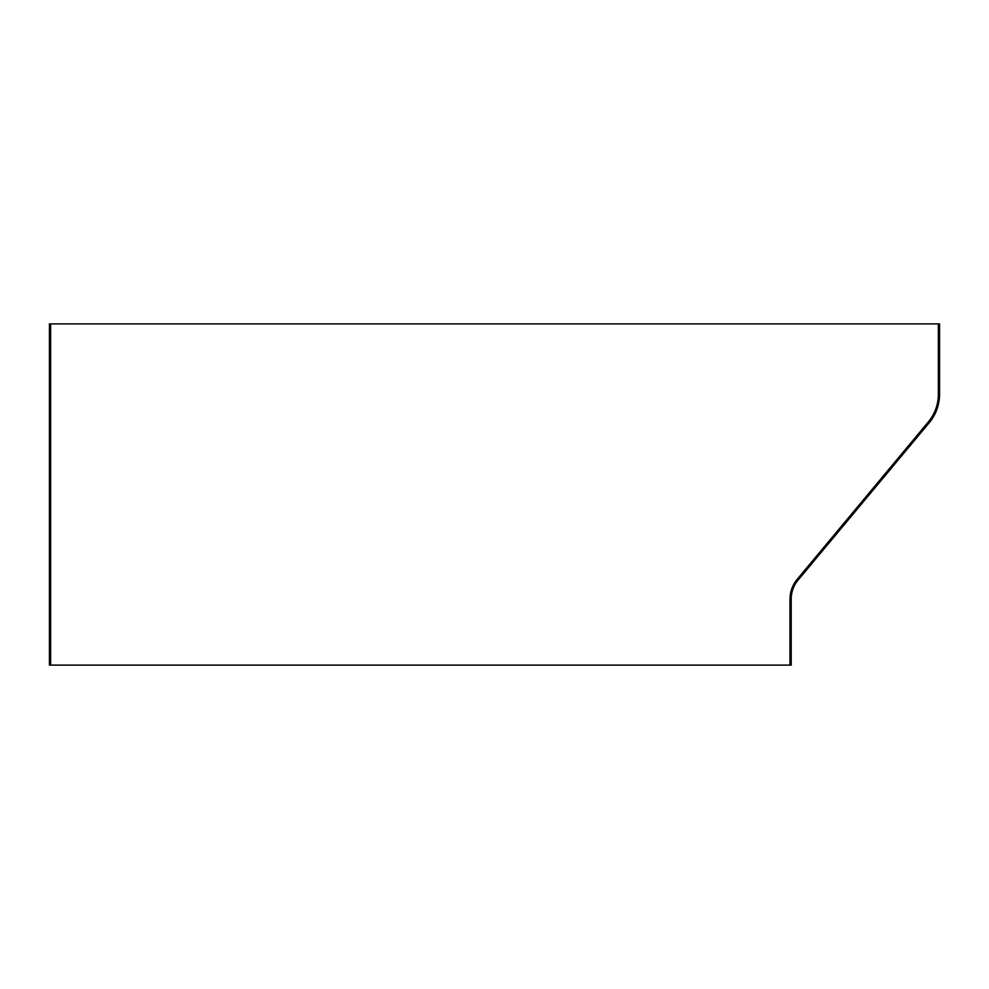 <?xml version="1.0" encoding="UTF-8"?>
<svg xmlns="http://www.w3.org/2000/svg" width="989" height="989" viewBox="0 0 989 989"><rect width="100%" height="100%" fill="white"/><g stroke="black" fill="none" stroke-linecap="round" stroke-linejoin="round"><path stroke-width="0.74" stroke-dasharray="4.95 3.71" d="M50.637 353.567L50.637 338.733L50.637 353.567L50.637 338.733L50.637 353.567L49.45 353.567L49.45 338.733L50.637 338.733L49.45 338.733L49.45 346.15L50.637 346.15L49.45 346.15L49.45 353.567L50.637 353.567M50.637 650.268L50.637 635.433L50.637 650.268L50.637 635.433L50.637 650.268L49.45 650.268L49.45 635.433L50.637 635.433L49.45 635.433L49.45 642.85L50.637 642.85L49.45 642.85L49.45 650.268L50.637 650.268M50.637 665.103L50.637 323.898M791.2 635.433L791.2 650.268L791.2 635.433L790.013 635.433L790.013 650.268L790.013 635.433M791.2 599.087L791.2 665.103L49.45 665.103L49.45 323.898L939.55 323.898L939.55 394.215A44.505 44.505 0 0 1 929.24 422.699L798.074 580.086A29.67 29.67 0 0 0 791.2 599.087M791.2 634.308L791.2 649.143L791.2 634.308L790.013 634.308L790.013 649.143L790.013 634.308M938.363 323.898L938.363 394.215A43.318 43.318 0 0 1 928.325 421.944L797.171 579.331A30.857 30.857 0 0 0 790.013 599.087L790.013 665.103M939.55 338.733L939.55 353.567L939.55 338.733L938.363 338.733L938.363 353.567L938.363 338.733M939.55 337.608L939.55 352.443L939.55 337.608L938.363 337.608L938.363 352.443L938.363 337.608M49.45 642.85L49.45 635.433L49.45 642.85L50.637 642.85L49.45 642.85L49.45 650.268L49.45 642.85M49.45 346.15L49.45 338.733L49.45 346.15L50.637 346.15L49.45 346.15L49.45 353.567L49.45 346.15M938.363 353.567L939.55 353.567M938.363 346.15L939.55 346.15L938.363 346.15M938.363 352.443L939.55 352.443M938.363 345.025L939.55 345.025L938.363 345.025M790.013 642.85L791.2 642.85L790.013 642.85M790.013 650.268L791.2 650.268M790.013 641.725L791.2 641.725L790.013 641.725M790.013 649.143L791.2 649.143"/><path stroke-width="1.48" d="M50.637 323.898L50.637 665.103L49.45 665.103L49.45 323.898L939.55 323.898L939.55 394.215A44.505 44.505 0 0 1 929.24 422.699L798.074 580.086A29.67 29.67 0 0 0 791.2 599.087L791.2 665.103L790.013 665.103L790.013 599.087A30.857 30.857 0 0 1 797.171 579.331L928.325 421.944A43.318 43.318 0 0 0 938.363 394.215L938.363 323.898M790.013 665.103L50.637 665.103"/></g></svg>
